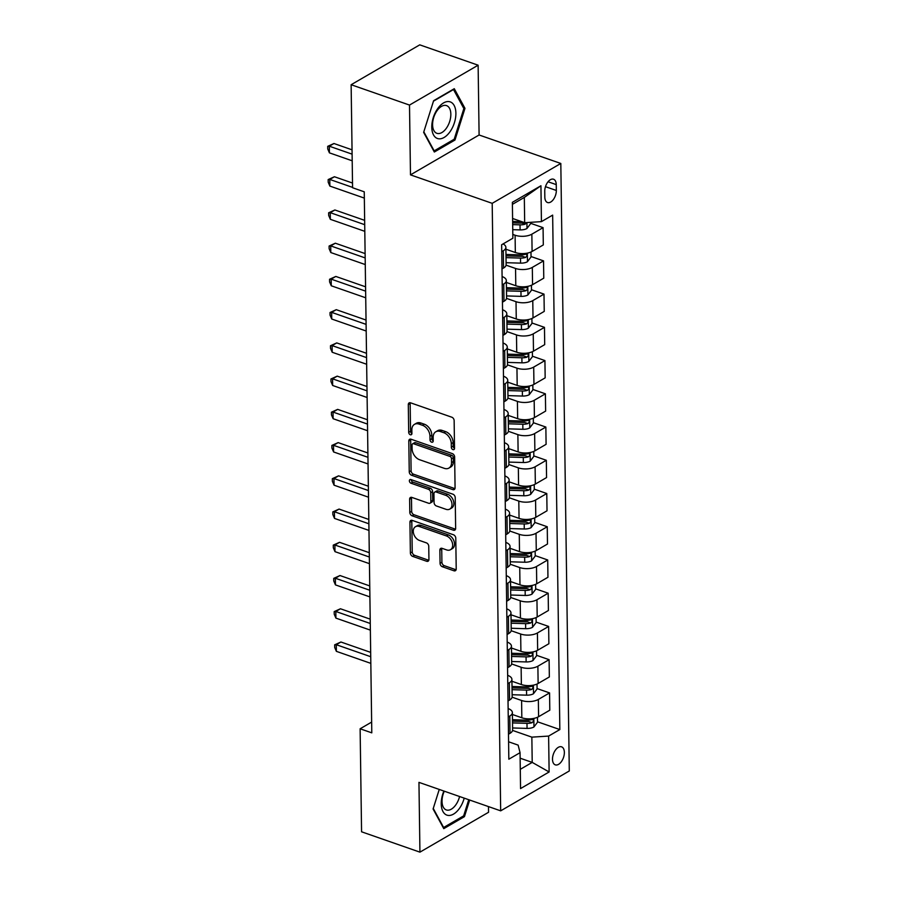 <?xml version="1.0" encoding="UTF-8"?>
<svg xmlns="http://www.w3.org/2000/svg" width="897" height="897" viewBox="0 0 897 897"><rect width="100%" height="100%" fill="white"/><g stroke="black" fill="none" stroke-linecap="round" stroke-linejoin="round"><path stroke-width="1.35" d="M452.951 449.61A2.052 1.424 -120.2 0 0 453.949 449.554A2.052 1.424 -120.2 0 0 454.521 448.332L454.14 420.615A2.926 2.029 -120.2 0 0 451.808 417.206L410.557 402.82A2.926 2.029 -120.2 0 0 409.122 402.899A2.926 2.029 -120.2 0 0 408.303 404.637L408.696 432.365A2.052 1.424 -120.2 0 0 410.321 434.742A2.052 1.424 -120.2 0 0 411.319 434.686A2.052 1.424 -120.2 0 0 411.902 433.475L411.846 429.887A9.362 6.503 -120.2 0 1 414.481 424.348A9.362 6.503 -120.2 0 1 419.067 424.102L422.498 425.29A9.362 6.503 -120.2 0 1 429.955 436.2L429.999 439.788A2.052 1.424 -120.2 0 0 431.636 442.176A2.052 1.424 -120.2 0 0 432.634 442.12A2.052 1.424 -120.2 0 0 433.217 440.909L433.161 437.321A9.362 6.503 -120.2 0 1 435.785 431.782A9.362 6.503 -120.2 0 1 440.382 431.524L443.813 432.724A9.362 6.503 -120.2 0 1 451.269 443.634L451.314 447.222A2.052 1.424 -120.2 0 0 452.951 449.61M564.359 752.392A9.542 5.337 109.2 0 0 561.567 746.831A9.542 5.337 109.2 0 0 555.501 750.004A9.542 5.337 109.2 0 0 552.496 759.288A9.542 5.337 109.2 0 0 555.288 764.849A9.542 5.337 109.2 0 0 561.365 761.676A9.542 5.337 109.2 0 0 564.359 752.392M440.057 563.338A2.926 2.029 -120.2 0 0 442.378 566.747L453.949 570.784A2.926 2.029 -120.2 0 0 455.384 570.705A2.926 2.029 -120.2 0 0 456.214 568.967L455.777 538.178A2.926 2.029 -120.2 0 0 453.456 534.769L412.205 520.383A2.926 2.029 -120.2 0 0 410.77 520.462A2.926 2.029 -120.2 0 0 409.94 522.2L410.378 552.989A2.926 2.029 -120.2 0 0 412.698 556.398L426.68 561.275A2.926 2.029 -120.2 0 0 428.116 561.197A2.926 2.029 -120.2 0 0 428.934 559.459L428.755 546.284A2.926 2.029 -120.2 0 0 426.423 542.876L419.493 540.454A7.826 5.438 -120.2 0 1 413.652 533.793A7.826 5.438 -120.2 0 1 415.468 526.707A7.826 5.438 -120.2 0 1 419.303 526.494L446.459 535.957A7.826 5.438 -120.2 0 1 452.301 542.629A7.826 5.438 -120.2 0 1 450.485 549.715A7.826 5.438 -120.2 0 1 446.65 549.928L442.12 548.347A2.926 2.029 -120.2 0 0 440.685 548.426A2.926 2.029 -120.2 0 0 439.866 550.153L440.057 563.338L441.907 562.262A2.926 2.029 -120.2 0 0 444.239 565.671L455.811 569.696A2.926 2.029 -120.2 0 0 456.091 569.786M418.955 782.363L419.931 852.15L361.569 831.799L360.123 728.779L371.795 732.849L364.249 191.812L352.577 187.742L351.131 84.722L409.503 105.072L410.478 174.859L492.195 203.339L500.672 810.843L418.955 782.363M452.817 489.616A2.926 2.029 -120.2 0 0 454.252 489.538A2.926 2.029 -120.2 0 0 455.071 487.811L454.644 457.01A2.926 2.029 -120.2 0 0 452.312 453.602L411.073 439.227A2.926 2.029 -120.2 0 0 409.637 439.306A2.926 2.029 -120.2 0 0 408.808 441.044L409.245 471.833A2.926 2.029 -120.2 0 0 411.566 475.242L452.817 489.616L454.678 488.54A2.926 2.029 -120.2 0 0 454.958 488.618M455.216 497.6L455.642 528.389A2.926 2.029 -120.2 0 1 454.824 530.116A2.926 2.029 -120.2 0 1 453.389 530.194L412.138 515.82A2.926 2.029 -120.2 0 1 409.806 512.411L409.626 499.237A2.926 2.029 -120.2 0 1 410.445 497.499A2.926 2.029 -120.2 0 1 411.88 497.42L428.609 503.251A2.926 2.029 -120.2 0 0 430.044 503.172A2.926 2.029 -120.2 0 0 430.863 501.445L430.739 492.7A2.926 2.029 -120.2 0 0 428.418 489.291L410.994 483.225A2.052 1.424 -120.2 0 1 409.469 481.476A2.052 1.424 -120.2 0 1 409.94 479.626A2.052 1.424 -120.2 0 1 410.949 479.57L452.884 494.191A2.926 2.029 -120.2 0 1 455.216 497.6M544.748 191.296L544.827 197.149A9.239 5.169 109.2 0 0 547.54 202.531A9.239 5.169 109.2 0 0 553.415 199.459A9.239 5.169 109.2 0 0 556.331 190.467L556.252 184.614A9.239 5.169 109.2 0 0 553.539 179.232A9.239 5.169 109.2 0 0 547.652 182.304A9.239 5.169 109.2 0 0 544.748 191.296M492.195 203.339L560.816 163.467L569.292 770.972L500.672 810.843M540.936 185.746L541.429 221.637L524.678 222.691L524.319 197.43L540.936 185.746L512.366 202.341L512.871 238.232L501.647 244.746L508.834 759.198L520.058 752.684L518.13 745.115L508.588 741.785M537.538 721.793L559.84 729.564L552.653 215.112L541.429 221.637M559.84 729.564L548.616 736.078L549.121 771.969L520.552 788.575L520.058 752.684M410.478 174.859L479.099 134.987L478.123 65.201L409.503 105.072M478.123 65.201L419.751 44.85L351.131 84.722M419.931 852.15L488.551 812.278L488.473 806.594M479.099 134.987L560.816 163.467M371.65 722.085L360.123 728.779M524.319 197.43L512.4 204.359M524.678 222.691L512.591 218.476M520.137 758.189L532.213 762.394L531.854 737.143L512.568 730.416M537.068 688.56L549.569 692.91L549.805 710.189L538.592 716.714A11.93 5.404 179.2 0 1 521.83 717.768L512.4 714.483M549.569 692.91L538.346 699.436A11.93 5.404 179.2 0 1 521.594 700.49L512.097 697.182M536.608 655.326L549.099 659.676L549.345 676.955L538.122 683.48A11.93 5.404 179.2 0 1 521.37 684.534L511.929 681.249M549.099 659.676L537.886 666.202A11.93 5.404 179.2 0 1 521.123 667.256L511.638 663.948M536.148 622.092L548.639 626.442L548.886 643.732L537.662 650.247A11.93 5.404 179.2 0 1 520.899 651.3L511.469 648.015M548.639 626.442L537.415 632.968A11.93 5.404 179.2 0 1 520.664 634.022L511.167 630.714M535.677 588.858L548.179 593.209L548.415 610.498L537.191 617.013A11.93 5.404 179.2 0 1 520.439 618.067L511.01 614.781M548.179 593.209L536.955 599.734A11.93 5.404 179.2 0 1 520.193 600.788L510.707 597.48M535.217 555.624L547.708 559.975L547.955 577.264L536.731 583.779A11.93 5.404 179.2 0 1 519.968 584.833L510.539 581.548M547.708 559.975L536.496 566.5A11.93 5.404 179.2 0 1 519.733 567.554L510.247 564.247M534.747 522.39L547.248 526.741L547.484 544.031L536.271 550.545A11.93 5.404 179.2 0 1 519.509 551.599L510.079 548.314M547.248 526.741L536.025 533.267A11.93 5.404 179.2 0 1 519.273 534.32L509.776 531.013M534.287 489.157L546.778 493.518L547.024 510.797L535.801 517.311A11.93 5.404 179.2 0 1 519.049 518.365L509.619 515.08M546.778 493.518L535.565 500.033A11.93 5.404 179.2 0 1 518.802 501.087L509.317 497.779M533.827 455.923L546.318 460.284L546.565 477.563L535.341 484.077A11.93 5.404 179.2 0 1 518.578 485.131L509.148 481.846M546.318 460.284L535.094 466.799A11.93 5.404 179.2 0 1 518.343 467.853L508.857 464.545M533.356 422.689L545.858 427.05L546.094 444.329L534.87 450.843A11.93 5.404 179.2 0 1 518.118 451.909L508.689 448.612M545.858 427.05L534.634 433.565A11.93 5.404 179.2 0 1 517.872 434.619L508.386 431.311M532.896 389.455L545.387 393.817L545.634 411.095L534.41 417.61A11.93 5.404 179.2 0 1 517.659 418.675L508.218 415.378M545.387 393.817L534.175 400.331A11.93 5.404 179.2 0 1 517.412 401.385L507.926 398.077M532.426 356.221L544.928 360.583L545.163 377.861L533.95 384.387A11.93 5.404 179.2 0 1 517.188 385.441L507.758 382.144M544.928 360.583L533.704 367.097A11.93 5.404 179.2 0 1 516.952 368.151L507.455 364.844M531.966 322.987L544.468 327.349L544.703 344.627L533.48 351.153A11.93 5.404 179.2 0 1 516.728 352.207L507.298 348.911M544.468 327.349L533.244 333.863A11.93 5.404 179.2 0 1 516.481 334.917L506.996 331.61M531.506 289.753L543.997 294.115L544.244 311.394L533.02 317.919A11.93 5.404 179.2 0 1 516.257 318.973L506.827 315.688M543.997 294.115L532.773 300.63A11.93 5.404 179.2 0 1 516.022 301.695L506.536 298.387M531.035 256.531L543.537 260.881L543.773 278.16L532.56 284.685A11.93 5.404 179.2 0 1 515.797 285.739L506.368 282.454M543.537 260.881L532.313 267.396A11.93 5.404 179.2 0 1 515.551 268.461L506.065 265.153M530.576 223.297L543.066 227.647L543.313 244.926L532.089 251.452A11.93 5.404 179.2 0 1 515.338 252.506L505.897 249.22M543.066 227.647L531.854 234.173A11.93 5.404 179.2 0 1 515.091 235.227L512.815 234.431M520.282 769.323L532.213 762.394L549.121 771.969M503.071 243.928A11.93 5.404 179.2 0 1 505.874 247.337A11.93 5.404 179.2 0 1 503.284 250.768L501.748 251.665M505.874 247.337L506.121 264.626A11.93 5.404 179.2 0 1 503.531 268.046L501.984 268.943M502.096 276.523A11.93 5.404 179.2 0 1 506.334 280.57A11.93 5.404 179.2 0 1 503.755 284.001L502.208 284.887M506.334 280.57L506.581 297.86A11.93 5.404 179.2 0 1 503.991 301.28L502.455 302.177M502.555 309.757A11.93 5.404 179.2 0 1 506.805 313.804A11.93 5.404 179.2 0 1 504.215 317.235L502.679 318.121M506.805 313.804L507.04 331.094A11.93 5.404 179.2 0 1 504.462 334.514L502.914 335.411M503.026 342.99A11.93 5.404 179.2 0 1 507.265 347.038A11.93 5.404 179.2 0 1 504.675 350.458L503.139 351.355M507.265 347.038L507.511 364.328A11.93 5.404 179.2 0 1 504.921 367.748L503.385 368.645M503.486 376.224A11.93 5.404 179.2 0 1 507.736 380.272A11.93 5.404 179.2 0 1 505.146 383.692L503.598 384.589M507.736 380.272L507.971 397.55A11.93 5.404 179.2 0 1 505.381 400.981L503.845 401.878M503.946 409.458A11.93 5.404 179.2 0 1 508.195 413.506A11.93 5.404 179.2 0 1 505.605 416.926L504.069 417.823M508.195 413.506L508.442 430.784A11.93 5.404 179.2 0 1 505.852 434.215L504.305 435.101M504.417 442.692A11.93 5.404 179.2 0 1 508.655 446.74A11.93 5.404 179.2 0 1 506.076 450.159L504.529 451.056M508.655 446.74L508.902 464.018A11.93 5.404 179.2 0 1 506.312 467.449L504.776 468.335M504.876 475.926A11.93 5.404 179.2 0 1 509.126 479.973A11.93 5.404 179.2 0 1 506.536 483.393L505 484.29M509.126 479.973L509.361 497.252A11.93 5.404 179.2 0 1 506.783 500.672L505.235 501.569M505.347 509.16A11.93 5.404 179.2 0 1 509.586 513.207A11.93 5.404 179.2 0 1 506.996 516.627L505.46 517.524M509.586 513.207L509.832 530.486A11.93 5.404 179.2 0 1 507.242 533.906L505.695 534.803M505.807 542.393A11.93 5.404 179.2 0 1 510.057 546.441A11.93 5.404 179.2 0 1 507.467 549.861L505.919 550.758M510.057 546.441L510.292 563.72A11.93 5.404 179.2 0 1 507.702 567.139L506.166 568.036M506.267 575.627A11.93 5.404 179.2 0 1 510.516 579.675A11.93 5.404 179.2 0 1 507.926 583.095L506.39 583.992M510.516 579.675L510.752 596.953A11.93 5.404 179.2 0 1 508.173 600.373L506.626 601.27M506.738 608.861A11.93 5.404 179.2 0 1 510.976 612.909A11.93 5.404 179.2 0 1 508.397 616.329L506.85 617.226M510.976 612.909L511.223 630.187A11.93 5.404 179.2 0 1 508.633 633.607L507.097 634.504M507.197 642.095A11.93 5.404 179.2 0 1 511.447 646.143A11.93 5.404 179.2 0 1 508.857 649.563L507.31 650.46M511.447 646.143L511.682 663.421A11.93 5.404 179.2 0 1 509.092 666.841L507.556 667.738M507.657 675.318A11.93 5.404 179.2 0 1 511.907 679.377A11.93 5.404 179.2 0 1 509.317 682.796L507.78 683.693M511.907 679.377L512.153 696.655A11.93 5.404 179.2 0 1 509.563 700.075L508.016 700.972M508.128 708.552A11.93 5.404 179.2 0 1 512.378 712.61A11.93 5.404 179.2 0 1 509.788 716.03L508.24 716.927M512.378 712.61L512.613 729.889A11.93 5.404 179.2 0 1 510.023 733.309L508.487 734.206M531.854 737.143L548.616 736.078M423.642 132.364L434.327 152.019L454.992 140.01L464.971 108.346L454.274 88.702L433.61 100.711L423.642 132.364M468.739 799.709L463.648 815.866L443.623 827.494L433.262 808.455L439.25 789.438L433.083 808.993L443.78 828.649L464.444 816.64L469.669 800.034M463.457 107.819L464.971 108.346M453.669 139.551L454.992 140.01M463.11 816.169L464.444 816.64M454.521 448.399A2.052 1.424 -120.2 0 1 453.176 446.145L453.12 442.557A9.362 6.503 -120.2 0 0 445.674 431.648L443.813 432.724M435.785 431.782L437.646 430.695A9.362 6.503 -120.2 0 1 442.232 430.448L445.674 431.648M414.481 424.348L416.331 423.272A9.362 6.503 -120.2 0 1 420.917 423.014L424.359 424.214A9.362 6.503 -120.2 0 1 431.805 435.123L431.861 438.711A2.052 1.424 -120.2 0 0 433.217 440.976M410.277 402.742A2.926 2.029 -120.2 0 0 410.153 403.56L410.546 431.289A2.052 1.424 -120.2 0 0 411.902 433.543M410.781 439.149A2.926 2.029 -120.2 0 0 410.669 439.956L411.095 470.757A2.926 2.029 -120.2 0 0 413.427 474.165L454.678 488.54M451.483 458.771A2.052 1.424 -120.2 0 0 449.846 456.382L413.64 443.757A2.052 1.424 -120.2 0 0 412.631 443.813A2.052 1.424 -120.2 0 0 412.059 445.024L412.115 448.814A9.362 6.503 -120.2 0 0 419.561 459.713L444.318 468.346A9.362 6.503 -120.2 0 0 448.904 468.088A9.362 6.503 -120.2 0 0 451.527 462.549L451.483 458.771L453.333 457.694A2.052 1.424 -120.2 0 0 451.707 455.306L449.846 456.382M412.631 443.813L414.492 442.737A2.052 1.424 -120.2 0 1 415.49 442.681L451.707 455.306M448.904 468.088L450.754 467.012A9.362 6.503 -120.2 0 0 453.389 461.473L451.527 462.549M453.333 457.694L453.389 461.473M411.6 497.342A2.926 2.029 -120.2 0 0 411.476 498.16L411.667 511.335A2.926 2.029 -120.2 0 0 413.988 514.743L455.239 529.118A2.926 2.029 -120.2 0 0 455.53 529.196M430.044 503.172L431.894 502.096A2.926 2.029 -120.2 0 0 432.724 500.369L432.601 491.623A2.926 2.029 -120.2 0 0 430.268 488.215L412.855 482.149L410.994 483.225M411.218 479.66A2.052 1.424 -120.2 0 0 412.855 482.149M445.966 509.305A7.826 5.438 -120.2 0 0 449.801 509.092A7.826 5.438 -120.2 0 0 451.617 502.006A7.826 5.438 -120.2 0 0 445.775 495.346L436.211 492.005A2.926 2.029 -120.2 0 0 434.776 492.083A2.926 2.029 -120.2 0 0 433.946 493.821L434.07 502.567A2.926 2.029 -120.2 0 0 436.402 505.964L445.966 509.305M449.801 509.092L451.662 508.016A7.826 5.438 -120.2 0 0 453.467 500.93A7.826 5.438 -120.2 0 0 447.625 494.269L445.775 495.346M434.776 492.083L436.626 491.007A2.926 2.029 -120.2 0 1 438.061 490.928L447.625 494.269M441.84 548.269A2.926 2.029 -120.2 0 0 441.728 549.076L441.907 562.262M450.485 549.715L452.346 548.639A7.826 5.438 -120.2 0 0 454.151 541.553A7.826 5.438 -120.2 0 0 448.309 534.881L446.459 535.957M415.468 526.707L417.318 525.631A7.826 5.438 -120.2 0 1 421.153 525.418L448.309 534.881M411.914 520.305A2.926 2.029 -120.2 0 0 411.801 521.123L412.228 551.913A2.926 2.029 -120.2 0 0 414.56 555.321L428.542 560.199A2.926 2.029 -120.2 0 0 428.822 560.277M530.564 222.321L530.576 223.723L526.909 228.533A7.905 3.577 179.2 0 1 520.103 229.901L512.748 229.677M352.039 149.821L333.953 143.509L329.322 146.211L329.412 152.849L352.196 160.798M521.628 221.626A7.905 3.577 179.2 0 1 519.98 221.66L512.635 221.436M512.68 224.62L520.025 224.844A7.905 3.577 -0.8 0 0 525.16 224.194L526.461 222.579M525.16 224.194L521.796 223.017A4.025 1.828 179.2 0 1 520.383 223.095L512.658 222.86M352.106 154.149L329.322 146.211L327.708 146.334L333.953 143.509M329.412 152.849L327.741 148.992L327.708 146.334M506.48 249.422L505.908 249.4M530.979 252.012L531.046 256.957L527.369 261.767A7.905 3.577 179.2 0 1 520.563 263.135L506.087 262.698M352.51 183.044L334.424 176.743L329.782 179.434L329.872 186.083L364.328 198.091M506.02 257.641L520.495 258.078A7.905 3.577 -0.8 0 0 525.62 257.428L522.267 256.25A4.025 1.828 179.2 0 1 520.843 256.329L506.334 255.892A18.938 8.578 179.2 0 1 505.998 255.88M525.62 257.428C527.414 255.667 527.402 254.602 525.575 254.232A7.905 3.577 179.2 0 1 520.451 254.883L505.975 254.456M526.382 254.21L525.575 254.232M352.566 187.383L329.782 179.434L328.167 179.568L334.424 176.743M329.872 186.083L328.201 182.226L328.167 179.568M506.94 282.656L506.368 282.633M531.439 285.246L531.506 290.191L527.84 295.001A7.905 3.577 179.2 0 1 521.022 296.358L506.558 295.932M364.642 220.348L334.884 209.976L330.253 212.667L330.343 219.317L364.799 231.325M506.48 290.875L520.955 291.312A7.905 3.577 -0.8 0 0 526.091 290.662L522.727 289.484A4.025 1.828 179.2 0 1 521.303 289.563L506.794 289.126A18.938 8.578 179.2 0 1 506.457 289.114M526.091 290.662C527.885 288.901 527.873 287.836 526.046 287.466A7.905 3.577 179.2 0 1 520.91 288.116L506.435 287.69M526.842 287.444L526.046 287.466M364.709 224.687L330.253 212.667L328.627 212.802L334.884 209.976M330.343 219.317L328.672 215.459L328.627 212.802M507.41 315.89L506.827 315.867M531.899 318.48L531.977 323.425L528.299 328.235A7.905 3.577 179.2 0 1 521.493 329.591L507.018 329.165M365.113 253.582L335.343 243.21L330.713 245.901L330.802 252.55L365.258 264.559M506.951 324.109L521.415 324.546A7.905 3.577 -0.8 0 0 526.55 323.895L523.186 322.718A4.025 1.828 179.2 0 1 521.774 322.797L507.265 322.359A18.938 8.578 179.2 0 1 506.928 322.348M526.55 323.895C528.344 322.135 528.333 321.07 526.505 320.7A7.905 3.577 179.2 0 1 521.381 321.35L506.906 320.924M527.301 320.678L526.505 320.7M365.169 257.921L330.713 245.901L329.098 246.036L335.343 243.21M330.802 252.55L329.132 248.693L329.098 246.036M507.87 349.112L507.298 349.101M532.37 351.714L532.437 356.658L528.759 361.469A7.905 3.577 179.2 0 1 521.953 362.825L507.478 362.399M365.572 286.816L335.814 276.444L331.172 279.135L331.273 285.784L365.729 297.793M507.41 357.342L521.886 357.78A7.905 3.577 -0.8 0 0 527.01 357.129L523.657 355.952A4.025 1.828 179.2 0 1 522.233 356.031L507.724 355.593A18.938 8.578 179.2 0 1 507.388 355.582M527.01 357.129C528.815 355.369 528.793 354.304 526.965 353.934A7.905 3.577 179.2 0 1 521.841 354.584L507.366 354.147M527.772 353.911L526.965 353.934M365.628 291.144L331.172 279.135L329.558 279.27L335.814 276.444M331.273 285.784L329.591 281.927L329.558 279.27M450.07 131.657A19.386 10.831 109.2 0 0 454.162 105.487A19.386 10.831 109.2 0 0 437.601 108.728A19.386 10.831 109.2 0 0 433.52 134.909A19.386 10.831 109.2 0 0 450.07 131.657M446.437 128.136A14.677 8.208 109.2 0 0 446.538 105.599A14.677 8.208 109.2 0 0 436.985 110.779A14.677 8.208 109.2 0 0 436.884 133.317A14.677 8.208 109.2 0 0 446.437 128.136M423.81 131.837L433.475 101.159L453.501 89.521L463.861 108.559L454.196 139.237L434.17 150.875L423.81 131.825M433.599 150.674L434.17 150.875M443.903 791.053A19.386 10.831 109.2 0 0 441.234 803.824A19.386 10.831 109.2 0 0 450.799 815.238A19.386 10.831 109.2 0 0 464.22 798.139M444.284 791.188A14.677 8.208 109.2 0 0 442.03 801.38A14.677 8.208 109.2 0 0 446.325 809.935A14.677 8.208 109.2 0 0 459.578 796.525M443.04 827.303L443.623 827.494M508.341 382.346L507.758 382.335M532.829 384.948L532.896 389.892L529.23 394.702A7.905 3.577 179.2 0 1 522.424 396.059L507.949 395.622M366.032 320.05L336.274 309.678L331.643 312.369L331.733 319.018L366.189 331.027M507.87 390.576L522.346 391.014A7.905 3.577 -0.8 0 0 527.481 390.363L524.117 389.186A4.025 1.828 179.2 0 1 522.704 389.264L508.184 388.827A18.938 8.578 179.2 0 1 507.848 388.816M527.481 390.363C529.275 388.603 529.264 387.538 527.436 387.168A7.905 3.577 179.2 0 1 522.301 387.818L507.837 387.381M528.232 387.145L527.436 387.168M366.099 324.378L331.643 312.369L330.029 312.504L336.274 309.678M331.733 319.018L330.062 315.161L330.029 312.504M508.801 415.58L508.229 415.569M533.3 418.181L533.367 423.126L529.69 427.936A7.905 3.577 179.2 0 1 522.884 429.293L508.408 428.856M366.503 353.283L336.745 342.912L332.103 345.603L332.193 352.252L366.649 364.26M508.341 423.81L522.816 424.247A7.905 3.577 -0.8 0 0 527.941 423.586L524.588 422.42A4.025 1.828 179.2 0 1 523.164 422.487L508.655 422.061A18.938 8.578 179.2 0 1 508.319 422.05M527.941 423.586C529.735 421.837 529.723 420.771 527.896 420.401A7.905 3.577 179.2 0 1 522.772 421.052L508.296 420.615M528.703 420.368L527.896 420.401M366.559 357.611L332.103 345.603L330.488 345.737L336.745 342.912M332.193 352.252L330.522 348.395L330.488 345.737M509.261 448.814L508.689 448.803M533.76 451.415L533.827 456.349L530.161 461.17A7.905 3.577 179.2 0 1 523.343 462.527L508.879 462.09M366.963 386.517L337.205 376.146L332.563 378.837L332.664 385.486L367.12 397.494M508.801 457.044L523.276 457.481A7.905 3.577 -0.8 0 0 528.411 456.82L525.048 455.654A4.025 1.828 179.2 0 1 523.624 455.721L509.115 455.284A18.938 8.578 179.2 0 1 508.778 455.272M528.411 456.82C530.205 455.071 530.183 454.005 528.367 453.635A7.905 3.577 179.2 0 1 523.231 454.286L508.756 453.848M529.163 453.602L528.367 453.635M367.03 390.845L332.563 378.837L330.948 378.971L337.205 376.146M332.664 385.486L330.993 381.629L330.948 378.971M509.731 482.048L509.148 482.037M534.22 484.649L534.298 489.583L530.62 494.404A7.905 3.577 179.2 0 1 523.814 495.761L509.339 495.323M367.434 419.751L337.664 409.38L333.034 412.071L333.123 418.72L367.579 430.728M509.272 490.278L523.736 490.715A7.905 3.577 -0.8 0 0 528.871 490.054L525.507 488.887A4.025 1.828 179.2 0 1 524.095 488.955L509.586 488.517A18.938 8.578 179.2 0 1 509.238 488.506M528.871 490.054C530.665 488.293 530.654 487.239 528.826 486.869A7.905 3.577 179.2 0 1 523.691 487.52L509.227 487.082M529.622 486.836L528.826 486.869M367.49 424.079L333.034 412.071L331.419 412.194L337.664 409.38M333.123 418.72L331.453 414.863L331.419 412.194M510.191 515.282L509.619 515.27M534.69 517.883L534.758 522.816L531.08 527.638A7.905 3.577 179.2 0 1 524.274 528.995L509.799 528.557M367.893 452.985L338.135 442.613L333.493 445.304L333.594 451.953L368.05 463.962M509.731 523.512L524.207 523.949A7.905 3.577 -0.8 0 0 529.331 523.287L525.978 522.121A4.025 1.828 179.2 0 1 524.554 522.189L510.045 521.751A18.938 8.578 179.2 0 1 509.709 521.74M529.331 523.287C531.136 521.527 531.114 520.473 529.286 520.103A7.905 3.577 179.2 0 1 524.162 520.753L509.687 520.316M530.093 520.069L529.286 520.103M367.949 457.313L333.493 445.304L331.879 445.428L338.135 442.613M333.594 451.953L331.912 448.096L331.879 445.428M510.662 548.515L510.079 548.504M535.15 551.117L535.217 556.05L531.551 560.872A7.905 3.577 179.2 0 1 524.734 562.228L510.27 561.791M368.353 486.219L338.595 475.847L333.964 478.538L334.054 485.187L368.51 497.196M510.191 556.745L524.667 557.172A7.905 3.577 -0.8 0 0 529.802 556.521L526.438 555.355A4.025 1.828 179.2 0 1 525.025 555.422L510.505 554.985A18.938 8.578 179.2 0 1 510.169 554.974M529.802 556.521C531.596 554.761 531.585 553.696 529.757 553.337A7.905 3.577 179.2 0 1 524.622 553.987L510.146 553.55M530.553 553.303L529.757 553.337M368.42 490.547L333.964 478.538L332.339 478.662L338.595 475.847M334.054 485.187L332.383 481.319L332.339 478.662M511.122 581.749L510.55 581.738M535.621 584.339L535.688 589.284L532.011 594.106A7.905 3.577 179.2 0 1 525.205 595.462L510.729 595.025M368.824 519.453L339.066 509.081L334.424 511.772L334.514 518.421L368.97 530.43M510.662 589.979L525.137 590.405A7.905 3.577 -0.8 0 0 530.262 589.755L526.909 588.589A4.025 1.828 179.2 0 1 525.485 588.656L510.976 588.219A18.938 8.578 179.2 0 1 510.64 588.208M530.262 589.755C532.056 587.995 532.044 586.93 530.217 586.571A7.905 3.577 179.2 0 1 525.093 587.221L510.617 586.784M531.024 586.537L530.217 586.571M368.88 523.781L334.424 511.772L332.809 511.895L339.066 509.081M334.514 518.421L332.843 514.553L332.809 511.895M511.582 614.983L511.01 614.961M536.081 617.573L536.148 622.518L532.482 627.328A7.905 3.577 179.2 0 1 525.664 628.696L511.189 628.259M369.284 552.687L339.526 542.315L334.884 545.006L334.985 551.655L369.441 563.664M511.122 623.202L525.597 623.639A7.905 3.577 -0.8 0 0 530.732 622.989L527.369 621.823A4.025 1.828 179.2 0 1 525.945 621.89L511.436 621.453A18.938 8.578 179.2 0 1 511.099 621.442M530.732 622.989C532.526 621.229 532.504 620.163 530.688 619.805A7.905 3.577 179.2 0 1 525.552 620.455L511.077 620.018M531.484 619.771L530.688 619.805M369.34 557.015L334.884 545.006L333.269 545.129L339.526 542.315M334.985 551.655L333.314 547.787L333.269 545.129M512.052 648.217L511.469 648.195M536.541 650.807L536.619 655.752L532.941 660.562A7.905 3.577 179.2 0 1 526.135 661.93L511.66 661.493M369.743 585.92L339.985 575.538L335.355 578.24L335.444 584.889L369.9 596.897M511.593 656.436L526.057 656.873A7.905 3.577 -0.8 0 0 531.192 656.223L527.828 655.057A4.025 1.828 179.2 0 1 526.416 655.124L511.895 654.687A18.938 8.578 179.2 0 1 511.559 654.675M531.192 656.223C532.986 654.462 532.975 653.397 531.147 653.038A7.905 3.577 179.2 0 1 526.012 653.689L511.548 653.251M531.943 653.005L531.147 653.038M369.811 590.248L335.355 578.24L333.74 578.363L339.985 575.538M335.444 584.889L333.774 581.021L333.74 578.363M512.512 681.451L511.94 681.428M537.011 684.041L537.079 688.986L533.401 693.796A7.905 3.577 179.2 0 1 526.595 695.164L512.12 694.727M370.214 619.154L340.456 608.771L335.814 611.474L335.904 618.111L370.371 630.131M512.052 689.67L526.528 690.107A7.905 3.577 -0.8 0 0 531.652 689.457L528.299 688.291A4.025 1.828 179.2 0 1 526.875 688.358L512.366 687.921A18.938 8.578 179.2 0 1 512.03 687.909M531.652 689.457C533.457 687.696 533.435 686.631 531.607 686.261A7.905 3.577 179.2 0 1 526.483 686.923L512.008 686.485M532.414 686.239L531.607 686.261M370.27 623.482L335.814 611.474L334.2 611.597L340.456 608.771M335.904 618.111L334.233 614.254L334.2 611.597M512.983 714.685L512.4 714.662M537.471 717.275L537.538 722.22L533.872 727.03A7.905 3.577 179.2 0 1 527.055 728.398L512.591 727.96M370.674 652.377L340.916 642.005L336.285 644.708L336.375 651.345L370.831 663.365M512.512 722.904L526.988 723.341A7.905 3.577 -0.8 0 0 532.123 722.69L528.759 721.513A4.025 1.828 179.2 0 1 527.335 721.592L512.826 721.154A18.938 8.578 179.2 0 1 512.49 721.143M532.123 722.69C533.917 720.93 533.906 719.865 532.078 719.495A7.905 3.577 179.2 0 1 526.943 720.156L512.467 719.719M532.874 719.472L532.078 719.495M370.741 656.716L336.285 644.708L334.659 644.831L340.916 642.005M336.375 651.345L334.704 647.488L334.659 644.831M521.83 717.768L521.594 700.49M521.37 684.534L521.123 667.256M520.899 651.3L520.664 634.022M520.439 618.067L520.193 600.788M519.968 584.833L519.733 567.554M519.509 551.599L519.273 534.32M519.049 518.365L518.802 501.087M518.578 485.131L518.343 467.853M518.118 451.909L517.872 434.619M517.659 418.675L517.412 401.385M517.188 385.441L516.952 368.151M516.728 352.207L516.481 334.917M516.257 318.973L516.022 301.695M515.797 285.739L515.551 268.461M515.338 252.506L515.091 235.227M503.531 268.046L503.284 250.768M532.089 251.452L531.854 234.173M532.56 284.685L532.313 267.396M503.991 301.28L503.755 284.001M533.02 317.919L532.773 300.63M504.462 334.514L504.215 317.235M533.48 351.153L533.244 333.863M504.921 367.748L504.675 350.458M533.95 384.387L533.704 367.097M505.381 400.981L505.146 383.692M534.41 417.61L534.175 400.331M505.852 434.215L505.605 416.926M534.87 450.843L534.634 433.565M506.312 467.449L506.076 450.159M535.341 484.077L535.094 466.799M506.783 500.672L506.536 483.393M535.801 517.311L535.565 500.033M507.242 533.906L506.996 516.627M536.271 550.545L536.025 533.267M507.702 567.139L507.467 549.861M536.731 583.779L536.496 566.5M508.173 600.373L507.926 583.095M537.191 617.013L536.955 599.734M508.633 633.607L508.397 616.329M537.662 650.247L537.415 632.968M509.092 666.841L508.857 649.563M538.122 683.48L537.886 666.202M509.563 700.075L509.317 682.796M538.592 716.714L538.346 699.436M510.023 733.309L509.788 716.03M548.067 181.766L556.252 184.614M545.477 186.677L556.331 190.467M453.12 442.557L451.269 443.634M442.232 430.448L440.382 431.524M431.861 438.711L429.999 439.788M431.805 435.123L429.955 436.2M424.359 424.214L422.498 425.29M420.917 423.014L419.067 424.102M410.546 431.289L408.696 432.365M410.153 403.56L408.303 404.637M453.176 446.145L451.314 447.222M413.427 474.165L411.566 475.242M411.095 470.757L409.245 471.833M410.669 439.956L408.808 441.044M415.49 442.681L413.64 443.757M455.239 529.118L453.389 530.194M413.988 514.743L412.138 515.82M411.667 511.335L409.806 512.411M411.476 498.16L409.626 499.237M432.724 500.369L430.863 501.445M432.601 491.623L430.739 492.7M430.268 488.215L428.418 489.291M438.061 490.928L436.211 492.005M441.728 549.076L439.866 550.153M421.153 525.418L419.303 526.494M428.542 560.199L426.68 561.275M414.56 555.321L412.698 556.398M412.228 551.913L410.378 552.989M411.801 521.123L409.94 522.2M455.811 569.696L453.949 570.784M444.239 565.671L442.378 566.747M526.999 228.421L526.92 222.546M519.98 221.66L519.98 221.054M520.103 229.901L520.025 224.844M527.47 261.644L527.346 253.122M520.451 254.883L520.428 253.515M520.563 263.135L520.495 258.078M527.929 294.878L527.806 286.356M520.91 288.116L520.888 286.748M521.022 296.358L520.955 291.312M528.389 328.111L528.277 319.59M521.381 321.35L521.359 319.982M521.493 329.591L521.415 324.546M528.86 361.345L528.737 352.824M521.841 354.584L521.819 353.216M521.953 362.825L521.886 357.78M529.32 394.579L529.196 386.058M522.301 387.818L522.289 386.45M522.424 396.059L522.346 391.014M529.779 427.813L529.667 419.291M522.772 421.052L522.749 419.684M522.884 429.293L522.816 424.247M530.25 461.047L530.127 452.525M523.231 454.286L523.209 452.918M523.343 462.527L523.276 457.481M530.71 494.281L530.598 485.759M523.691 487.52L523.68 486.152M523.814 495.761L523.736 490.715M531.181 527.514L531.058 518.993M524.162 520.753L524.14 519.385M524.274 528.995L524.207 523.949M531.641 560.748L531.517 552.227M524.622 553.987L524.61 552.619M524.734 562.228L524.667 557.172M532.1 593.982L531.988 585.461M525.093 587.221L525.07 585.842M525.205 595.462L525.137 590.405M532.571 627.216L532.448 618.695M525.552 620.455L525.53 619.076M525.664 628.696L525.597 623.639M533.031 660.45L532.919 651.928M526.012 653.689L526.001 652.31M526.135 661.93L526.057 656.873M533.502 693.684L533.379 685.162M526.483 686.923L526.461 685.543M526.595 695.164L526.528 690.107M533.962 726.918L533.838 718.385M526.943 720.156L526.92 718.777M527.055 728.398L526.988 723.341"/></g></svg>
